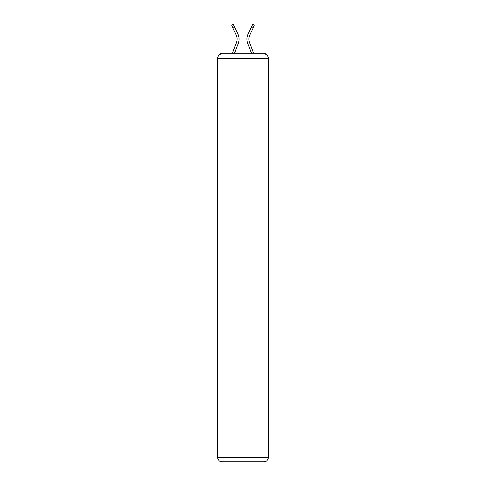 <?xml version="1.0" encoding="UTF-8"?>
<svg xmlns="http://www.w3.org/2000/svg" width="486" height="486" viewBox="0 0 486 486"><rect width="100%" height="100%" fill="white"/><g stroke="black" fill="none" stroke-linecap="round" stroke-linejoin="round"><path stroke-width="0.73" d="M268.43 58.405A4.447 4.447 0 0 0 263.983 53.952A4.447 4.447 0 0 1 268.43 58.405L268.43 457.253L263.983 457.253L263.983 461.7L222.017 461.7A4.447 4.447 0 0 1 217.57 457.253L217.57 58.405A4.447 4.447 0 0 1 222.017 53.952L263.983 53.952L263.983 58.405L222.017 58.405L222.017 457.253L263.983 457.253L263.983 58.405L268.43 58.405L268.387 57.81M217.57 58.405L222.017 58.405L222.017 53.952A4.447 4.447 0 0 0 217.57 58.405L217.613 57.81M265.957 54.42A2.223 2.223 0 0 0 263.983 53.211L222.017 53.211A2.223 2.223 0 0 0 220.043 54.42M263.983 53.211L254.567 53.211M231.433 53.211L222.017 53.211M238.249 43.278L234.538 53.211L238.249 43.278A11.864 11.864 0 0 0 237.897 34.135L234.738 27.325L232.988 28.139L231.585 25.114L233.329 24.3L234.738 27.325M236.439 42.604L232.478 53.211L236.439 42.604A9.933 9.933 0 0 0 237.071 39.129A9.933 9.933 0 0 1 236.439 42.604M247.751 43.278L251.462 53.211L247.751 43.278A11.864 11.864 0 0 1 248.103 34.135L252.671 24.3L254.415 25.114L249.853 34.943A9.933 9.933 0 0 0 249.561 42.604L253.522 53.211L249.561 42.604A9.933 9.933 0 0 1 248.929 39.129A9.933 9.933 0 0 0 249.561 42.604A9.933 9.933 0 0 1 248.929 39.129A9.933 9.933 0 0 0 249.561 42.604A9.933 9.933 0 0 1 248.929 39.129A9.933 9.933 0 0 0 249.561 42.604A9.933 9.933 0 0 1 248.929 39.129A9.933 9.933 0 0 0 249.561 42.604M263.983 461.7A4.447 4.447 0 0 0 268.43 457.253A4.447 4.447 0 0 1 263.983 461.7M232.988 28.139L236.147 34.943A9.933 9.933 0 0 1 237.071 39.129A9.933 9.933 0 0 0 236.147 34.943A9.933 9.933 0 0 1 237.071 39.129A9.933 9.933 0 0 0 236.147 34.943A9.933 9.933 0 0 1 237.071 39.129M249.853 34.943A9.933 9.933 0 0 0 248.929 39.129A9.933 9.933 0 0 1 249.853 34.943A9.933 9.933 0 0 0 248.929 39.129A9.933 9.933 0 0 1 249.853 34.943A9.933 9.933 0 0 0 248.929 39.129A9.933 9.933 0 0 1 249.853 34.943A9.933 9.933 0 0 0 248.929 39.129A9.933 9.933 0 0 1 249.853 34.943M222.017 461.7L222.017 457.253L217.57 457.253A4.447 4.447 0 0 0 222.017 461.7M253.012 28.139L251.262 27.325"/></g></svg>
